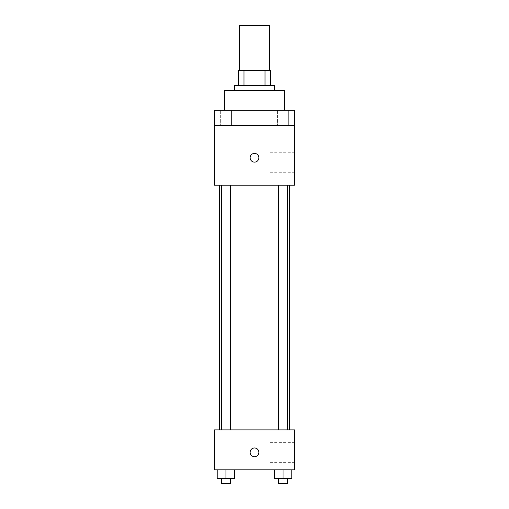 <?xml version="1.0" encoding="UTF-8"?>
<svg xmlns="http://www.w3.org/2000/svg" width="509" height="509" viewBox="0 0 509 509"><rect width="100%" height="100%" fill="white"/><g stroke="black" fill="none" stroke-linecap="round" stroke-linejoin="round"><path stroke-width="0.38" stroke-dasharray="2.54 1.91" d="M239.523 25.45L269.477 25.45M254.5 70.388L239.523 70.388L254.5 70.388M265.011 85.366L265.011 70.388L270.724 70.388L270.724 85.366L243.989 85.366L270.724 85.366M265.011 70.388L238.276 70.388M243.989 85.366L238.276 85.366L243.989 85.366L243.989 70.388M274.472 85.366L234.528 85.366M234.528 90.36L274.472 90.36L234.528 90.36M224.545 90.36L284.455 90.36M254.5 110.332L224.545 110.332L254.5 110.332M288.673 110.332L277.45 110.332L288.673 110.332L277.45 110.332L288.673 110.332L288.673 125.309L277.45 125.309L288.673 125.309L277.45 125.309L288.673 125.309L288.673 110.332M231.55 110.332L220.327 110.332L231.55 110.332L220.327 110.332L231.55 110.332L231.55 125.309L220.327 125.309L231.55 125.309L220.327 125.309L231.55 125.309L231.55 110.332M294.444 110.332L214.556 110.332L214.556 125.309L294.444 125.309L294.444 110.332M294.444 125.309L294.444 185.225L214.556 185.225L214.556 125.309L294.444 125.309L214.556 125.309M214.556 157.765L214.556 153.394L214.556 157.765M294.444 162.753L294.444 172.742L294.444 162.753M254.5 185.225L219.551 185.225L254.5 185.225M283.061 185.225L278.563 185.225L283.061 185.225M225.939 185.225L230.437 185.225L225.939 185.225M254.5 153.394A4.371 4.371 0 0 0 250.714 159.947A4.371 4.371 0 0 0 258.286 159.947A4.371 4.371 0 0 0 254.5 153.394A4.371 4.371 0 0 0 250.714 159.947A4.371 4.371 0 0 0 258.286 159.947A4.371 4.371 0 0 0 254.5 153.394M254.5 162.129A4.371 4.371 0 0 1 250.714 155.576A4.371 4.371 0 0 1 258.286 155.576A4.371 4.371 0 0 1 254.5 162.129M270.12 162.753L270.12 172.742L270.12 162.753M214.563 157.765L214.563 153.394L214.563 157.765M254.5 429.876L219.551 429.876L254.5 429.876M283.061 429.876L278.563 429.876L283.061 429.876M225.939 429.876L230.437 429.876L225.939 429.876M294.444 429.876L214.556 429.876L214.556 469.82L294.444 469.82L294.444 429.876M214.556 452.342L214.556 456.713L214.556 452.342M291.797 478.555L283.061 478.555L291.797 478.555L291.797 469.82L274.319 469.82L291.797 469.82L274.319 469.82L291.797 469.82L274.319 469.82L291.797 469.82L274.319 469.82L291.797 469.82L291.797 478.555L274.319 478.555L274.319 469.82L274.319 478.555L287.553 478.555L283.061 478.555L283.061 469.82L283.061 478.555L274.319 478.555L274.319 469.82M234.681 478.555L225.939 478.555L234.681 478.555L234.681 469.82L217.203 469.82L234.681 469.82L217.203 469.82L234.681 469.82L217.203 469.82L234.681 469.82L217.203 469.82L234.681 469.82L234.681 478.555L217.203 478.555L217.203 469.82L217.203 478.555L230.437 478.555L225.939 478.555L225.939 469.82L225.939 478.555L217.203 478.555L217.203 469.82M294.444 452.342L294.444 462.331L294.444 452.342M254.5 447.977A4.371 4.371 0 0 0 250.714 454.531A4.371 4.371 0 0 0 258.286 454.531A4.371 4.371 0 0 0 254.5 447.977A4.371 4.371 0 0 0 250.714 454.531A4.371 4.371 0 0 0 258.286 454.531A4.371 4.371 0 0 0 254.5 447.977M254.5 456.713A4.371 4.371 0 0 1 250.714 450.16A4.371 4.371 0 0 1 258.286 450.16A4.371 4.371 0 0 1 254.5 456.713M270.12 452.342L270.12 462.331L270.12 452.342M214.563 452.342L214.563 456.713L214.563 452.342M278.563 478.555L278.563 483.55L287.553 483.55L278.563 483.55L287.553 483.55L287.553 478.555L278.563 478.555L287.553 478.555M283.061 478.555L283.061 469.82M221.447 478.555L221.447 483.55L230.437 483.55L221.447 483.55L230.437 483.55L230.437 478.555L221.447 478.555L230.437 478.555M225.939 478.555L225.939 469.82M220.327 110.332L220.327 125.309L220.327 110.332M277.45 110.332L277.45 125.309L277.45 110.332M270.12 172.742L294.444 172.742M270.12 152.77L294.444 152.77M230.437 429.876L230.437 185.225M221.447 429.876L221.447 185.225M287.553 429.876L287.553 185.225M278.563 429.876L278.563 185.225M270.12 462.331L294.444 462.331M270.12 442.359L294.444 442.359"/><path stroke-width="0.76" d="M269.477 70.388L269.477 25.45L239.523 25.45L239.523 70.388M243.989 85.366L243.989 70.388L238.276 70.388L238.276 85.366L238.276 70.388M243.989 70.388L270.724 70.388L270.724 85.366M265.011 85.366L265.011 70.388M234.528 90.36L234.528 85.366L274.472 85.366L274.472 90.36M284.455 110.332L284.455 90.36L224.545 90.36L224.545 110.332M214.556 110.332L294.444 110.332L294.444 125.309L214.556 125.309L214.556 110.332M294.444 125.309L294.444 185.225L214.556 185.225L214.556 125.309M254.5 162.129A4.371 4.371 0 0 1 250.714 155.576A4.371 4.371 0 0 1 258.286 155.576A4.371 4.371 0 0 1 254.5 162.129M214.556 429.876L294.444 429.876L294.444 469.82L214.556 469.82L214.556 429.876M254.5 456.713A4.371 4.371 0 0 1 250.714 450.16A4.371 4.371 0 0 1 258.286 450.16A4.371 4.371 0 0 1 254.5 456.713M274.319 469.82L274.319 478.555L291.797 478.555L291.797 469.82L291.797 478.555M283.061 478.555L283.061 469.82M287.553 478.555L287.553 483.55L278.563 483.55L278.563 478.555M217.203 469.82L217.203 478.555L234.681 478.555L234.681 469.82L234.681 478.555M225.939 478.555L225.939 469.82M230.437 478.555L230.437 483.55L221.447 483.55L221.447 478.555M289.449 429.876L289.449 185.225M219.551 429.876L219.551 185.225M278.563 185.225L278.563 429.876M287.553 185.225L287.553 429.876M230.437 429.876L230.437 185.225M221.447 429.876L221.447 185.225"/></g></svg>
